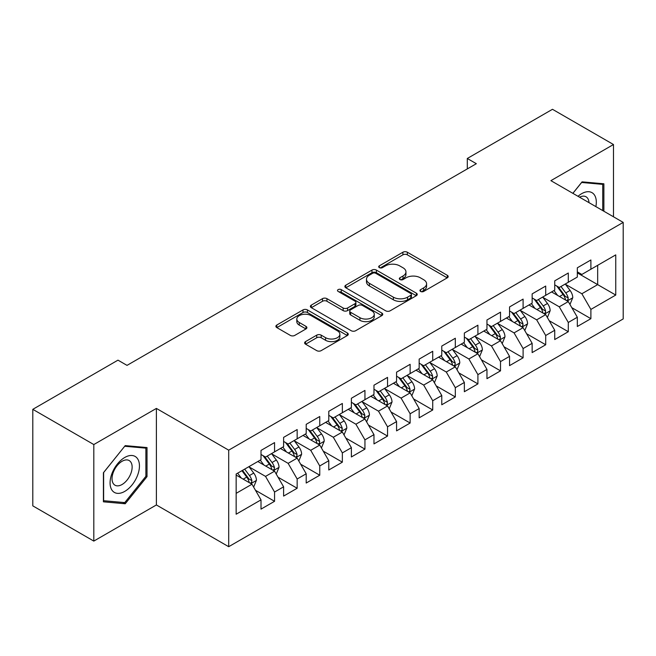 <?xml version="1.0" encoding="UTF-8"?>
<svg xmlns="http://www.w3.org/2000/svg" width="656" height="656" viewBox="0 0 656 656"><rect width="100%" height="100%" fill="white"/><g stroke="black" fill="none" stroke-linecap="round" stroke-linejoin="round"><path stroke-width="0.98" d="M420.586 291.444A2.198 1.271 0 0 0 423.694 291.444L447.261 277.841A3.132 1.812 0 0 0 448.179 276.561A3.132 1.812 0 0 0 447.261 275.282L407.335 252.232A3.132 1.812 0 0 0 402.899 252.232L379.34 265.836A2.198 1.271 0 0 0 378.692 266.73A2.198 1.271 0 0 0 379.34 267.632A2.198 1.271 0 0 0 382.44 267.632L385.49 265.869A10.037 5.797 0 0 1 399.684 265.869L403.014 267.787A10.037 5.797 0 0 1 405.949 271.887A10.037 5.797 0 0 1 403.014 275.987L399.963 277.742A2.198 1.271 0 0 0 399.324 278.644A2.198 1.271 0 0 0 399.963 279.538A2.198 1.271 0 0 0 403.071 279.538L406.121 277.775A10.037 5.797 0 0 1 420.316 277.775L423.637 279.702A10.037 5.797 0 0 1 426.58 283.794A10.037 5.797 0 0 1 423.637 287.894L420.586 289.657A2.198 1.271 0 0 0 419.947 290.551A2.198 1.271 0 0 0 420.586 291.444L420.586 289.657M305.54 341.604A3.132 1.812 0 0 0 304.622 342.891A3.132 1.812 0 0 0 305.54 344.17L316.741 350.632A3.132 1.812 0 0 0 321.178 350.632L347.344 335.528A3.132 1.812 0 0 0 348.262 334.248A3.132 1.812 0 0 0 347.344 332.961L307.426 309.919A3.132 1.812 0 0 0 302.99 309.919L276.816 325.023A3.132 1.812 0 0 0 275.897 326.303A3.132 1.812 0 0 0 276.816 327.59L290.346 335.396A3.132 1.812 0 0 0 294.782 335.396L305.983 328.935A3.132 1.812 0 0 0 306.901 327.647A3.132 1.812 0 0 0 305.983 326.368L299.275 322.498A8.389 4.846 0 0 1 296.815 319.07A8.389 4.846 0 0 1 301.998 314.593A8.389 4.846 0 0 1 311.141 315.643L337.422 330.821A8.389 4.846 0 0 1 339.882 334.248A8.389 4.846 0 0 1 334.699 338.717A8.389 4.846 0 0 1 325.556 337.668L321.178 335.142A3.132 1.812 0 0 0 316.741 335.142L305.54 341.604L305.54 344.17M93.808 444.555L93.808 541.093L156.39 504.956L156.39 408.417L93.808 444.555L32.8 409.336L117.982 360.152L127.018 365.376L476.338 163.697L467.293 158.481L467.293 168.92M156.39 408.417L228.698 450.164L623.2 222.4L623.2 318.931L228.698 546.702L228.698 450.164M613.483 216.792L613.483 144.525L550.901 180.654L623.2 222.4M613.483 144.525L552.475 109.298L467.293 158.481M385.712 310.813A3.132 1.812 0 0 0 390.148 310.813L416.322 295.7A3.132 1.812 0 0 0 417.241 294.421A3.132 1.812 0 0 0 416.322 293.142L376.396 270.092A3.132 1.812 0 0 0 371.96 270.092L345.794 285.204A3.132 1.812 0 0 0 344.876 286.483A3.132 1.812 0 0 0 345.794 287.763L385.712 310.813M339.021 291.92A2.198 1.271 0 0 1 341.243 292.232L341.243 289.624L381.833 313.051A3.132 1.812 0 0 1 382.751 314.331A3.132 1.812 0 0 1 381.833 315.618L355.659 330.722A3.132 1.812 0 0 1 351.222 330.722L311.305 307.672L311.305 305.114A3.132 1.812 0 0 0 310.386 306.393A3.132 1.812 0 0 0 311.305 307.672M311.305 305.114L322.506 298.652A3.132 1.812 0 0 1 326.942 298.652L343.129 307.992A3.132 1.812 0 0 0 347.565 307.992L354.994 303.703A3.132 1.812 0 0 0 355.913 302.424A3.132 1.812 0 0 0 354.994 301.145L338.143 291.412A2.198 1.271 0 0 1 337.496 290.518A2.198 1.271 0 0 1 338.857 289.345A2.198 1.271 0 0 1 341.243 289.624M577.329 272.888L597.665 284.622L597.665 265.319L615.746 254.881L590.892 269.231L590.892 259.973L577.329 267.796L577.329 277.062L568.293 282.277L568.293 273.019L554.738 280.842L554.738 290.108L545.702 295.323L545.702 286.057L532.147 293.888L532.147 303.146L523.103 308.369L523.103 299.103L509.548 306.934L509.548 316.192L500.512 321.415L500.512 312.149L486.957 319.98L486.957 329.238L477.912 334.453L477.912 325.196L464.358 333.018L464.358 342.284L455.321 347.5L455.321 338.242L441.767 346.065L441.767 355.331L432.73 360.546L432.73 351.288L419.168 359.111L419.168 368.377L410.131 373.592L410.131 364.326L396.577 372.157L396.577 381.415L387.54 386.638L387.54 377.372L373.977 385.203L373.977 394.461L364.941 399.684L364.941 390.418L351.386 398.249L351.386 407.507L342.35 412.731L342.35 403.465L328.787 411.296L328.787 420.553L319.751 425.769L319.751 416.511L306.196 424.334L306.196 433.6L297.16 438.815L297.16 429.557L283.605 437.38L283.605 446.646L274.561 451.861L274.561 442.603L261.006 450.426L261.006 459.692L236.152 474.034L236.152 514.214L261.006 499.864L251.97 484.21L236.152 475.083M615.746 254.881L615.746 295.061L590.892 309.411L581.856 293.757L565.472 284.302M571.794 307.648L590.892 318.677L590.892 309.411M590.892 318.677L577.329 326.499L577.329 317.242L568.293 322.457L559.256 306.803L542.873 297.348M549.203 320.694L568.293 331.715L568.293 322.457M568.293 331.715L554.738 339.546L554.738 330.28L545.702 335.503L536.665 319.849L520.282 310.386M526.604 333.74L545.702 344.761L545.702 335.503M545.702 344.761L532.147 352.592L532.147 343.326L523.103 348.549L514.066 332.895L497.683 323.433M504.013 346.786L523.103 357.807L523.103 348.549M523.103 357.807L509.548 365.638L509.548 356.372L500.512 361.587L491.475 345.933L475.092 336.479M481.422 359.832L500.512 370.853L500.512 361.587M500.512 370.853L486.957 378.676L486.957 369.418L477.912 374.633L468.876 358.98L452.501 349.525M458.823 372.879L477.912 383.899L477.912 374.633M477.912 383.899L464.358 391.722L464.358 382.464L455.321 387.68L446.285 372.026L429.901 362.571M436.232 385.917L455.321 396.946L455.321 387.68M455.321 396.946L441.767 404.768L441.767 395.511L432.73 400.726L423.686 385.072L407.31 375.617M413.633 398.963L432.73 409.992L432.73 400.726M432.73 409.992L419.168 417.815L419.168 408.557L410.131 413.772L401.095 398.118L384.711 388.655M391.042 412.009L410.131 423.03L410.131 413.772M410.131 423.03L396.577 430.861L396.577 421.595L387.54 426.818L378.496 411.164L362.12 401.702M368.442 425.055L387.54 436.076L387.54 426.818M387.54 436.076L373.977 443.907L373.977 434.641L364.941 439.864L355.905 424.211L339.521 414.748M345.851 438.101L364.941 449.122L364.941 439.864M364.941 449.122L351.386 456.953L351.386 447.687L342.35 452.902L333.314 437.249L316.93 427.794M323.252 451.148L342.35 462.168L342.35 452.902M342.35 462.168L328.787 469.991L328.787 460.733L319.751 465.949L310.714 450.295L294.331 440.84M300.661 464.194L319.751 475.215L319.751 465.949M319.751 475.215L306.196 483.037L306.196 473.78L297.16 478.995L288.123 463.341L271.74 453.886M278.062 477.232L297.16 488.261L297.16 478.995M297.16 488.261L283.605 496.084L283.605 486.826L274.561 492.041L265.524 476.387L249.141 466.933M255.471 490.278L274.561 501.299L274.561 492.041M274.561 501.299L261.006 509.13L261.006 499.864M261.006 454.469L265.524 457.076L274.561 451.861M236.152 493.345L251.97 484.21M283.605 441.422L288.123 444.038L297.16 438.815M265.524 476.387L274.561 471.172L257.841 461.512M283.605 486.826L274.561 471.172M306.196 428.384L310.714 430.992L319.751 425.769M288.123 463.341L297.16 458.126L280.44 448.466M306.196 473.78L297.16 458.126M328.787 415.338L333.314 417.946L342.35 412.731M310.714 450.295L319.751 445.08L303.031 435.428M328.787 460.733L319.751 445.08M351.386 402.292L355.905 404.9L364.941 399.684M333.314 437.249L342.35 432.033L325.63 422.382M351.386 447.687L342.35 432.033M373.977 389.246L378.496 391.853L387.54 386.638M355.905 424.211L364.941 418.987L348.221 409.336M373.977 434.641L364.941 418.987M396.577 376.2L401.095 378.807L410.131 373.592M378.496 411.164L387.54 405.941L370.82 396.29M396.577 421.595L387.54 405.941M419.168 363.153L423.686 365.761L432.73 360.546M401.095 398.118L410.131 392.895L393.411 383.243M419.168 408.557L410.131 392.895M441.767 350.107L446.285 352.723L455.321 347.5M423.686 385.072L432.73 379.857L416.002 370.197M441.767 395.511L432.73 379.857M464.358 337.069L468.876 339.677L477.912 334.453M446.285 372.026L455.321 366.811L438.602 357.159M464.358 382.464L455.321 366.811M486.957 324.023L491.475 326.631L500.512 321.415M468.876 358.98L477.912 353.764L461.193 344.113M486.957 369.418L477.912 353.764M509.548 310.977L514.066 313.584L523.103 308.369M491.475 345.933L500.512 340.718L483.792 331.067M509.548 356.372L500.512 340.718M532.147 297.931L536.665 300.538L545.702 295.323M514.066 332.895L523.103 327.672L506.383 318.021M532.147 343.326L523.103 327.672M554.738 284.884L559.256 287.492L568.293 282.277M536.665 319.849L545.702 314.626L528.982 304.974M554.738 330.28L545.702 314.626M577.329 271.838L581.856 274.454L590.892 269.231M559.256 306.803L568.293 301.588L551.573 291.928M577.329 317.242L568.293 301.588M32.8 409.336L32.8 505.866L93.808 541.093M156.39 504.956L228.698 546.702M581.856 293.757L597.665 284.622L615.746 295.061M603.881 211.248L603.881 183.795L582.077 181.851L572.852 193.331M147.018 476.641L147.018 447.564L125.214 445.621L103.41 472.746L103.41 501.815L125.214 503.759L147.018 476.641L145.886 475.985M421.464 291.756L423.637 290.501A10.037 5.797 0 0 0 426.58 286.401L426.58 283.794M405.949 271.887L405.949 274.495A10.037 5.797 0 0 1 403.014 278.595L400.841 279.85M447.22 277.865L407.335 254.84A3.132 1.812 0 0 0 402.899 254.84L380.218 267.943M416.281 295.725L376.396 272.707A3.132 1.812 0 0 0 371.96 272.707L345.835 287.787M410.779 295.323A2.198 1.271 0 0 0 411.419 294.421A2.198 1.271 0 0 0 410.779 293.527L375.732 273.298A2.198 1.271 0 0 0 372.624 273.298L369.41 275.151A10.037 5.797 0 0 0 366.474 279.251A10.037 5.797 0 0 0 369.41 283.351L393.362 297.176A10.037 5.797 0 0 0 407.556 297.176L410.779 295.323L410.779 297.931A2.198 1.271 0 0 0 411.419 297.029L411.419 294.421M366.474 279.251L366.474 281.859A10.037 5.797 0 0 0 369.41 285.959L369.41 283.351M410.779 297.931L407.556 299.784A10.037 5.797 0 0 1 393.362 299.784L369.41 285.959M311.346 307.697L322.506 301.26L322.506 298.652M355.913 302.424L355.913 305.032A3.132 1.812 0 0 1 354.994 306.319L347.565 310.608A3.132 1.812 0 0 1 343.129 310.608L326.942 301.26A3.132 1.812 0 0 0 322.506 301.26M341.243 292.232L381.792 315.643M359.931 317.693A8.389 4.846 0 0 0 369.074 318.742A8.389 4.846 0 0 0 374.256 314.273A8.389 4.846 0 0 0 371.796 310.846L362.538 305.499A3.132 1.812 0 0 0 358.102 305.499L350.673 309.788A3.132 1.812 0 0 0 349.755 311.067A3.132 1.812 0 0 0 350.673 312.346L359.931 317.693L359.931 320.308A8.389 4.846 0 0 0 369.074 321.358A8.389 4.846 0 0 0 374.256 316.881L374.256 314.273M349.755 311.067L349.755 313.675A3.132 1.812 0 0 0 350.673 314.962L350.673 312.346M359.931 320.308L350.673 314.962M339.882 334.248L339.882 336.856A8.389 4.846 0 0 1 334.699 341.333A8.389 4.846 0 0 1 325.556 340.275L321.178 337.75A3.132 1.812 0 0 0 316.741 337.75L305.581 344.195M296.815 319.07L296.815 321.678A8.389 4.846 0 0 0 299.275 325.105L299.275 322.498M305.942 328.959L299.275 325.105M347.303 335.552L307.426 312.527A3.132 1.812 0 0 0 302.99 312.527L276.857 327.615M122.91 502.43L125.214 503.759M569.966 304.482L572.77 297.644A8.471 4.887 -120 0 0 570.064 290.436L565.267 284.023M557.616 295.421L553.967 290.551M552.262 292.33L551.844 291.772M566.702 300.661L568.014 299.48L568.194 298.004A8.471 4.887 -120 0 0 565.775 292.912L560.97 286.508M558.231 286.902L564.16 294.815A4.313 2.493 60 0 1 564.947 296.127L568.194 298.004M556.747 286.041L563.061 294.478A8.471 4.887 60 0 1 565.488 299.571L565.652 300.063M547.375 317.529L550.171 310.69A8.471 4.887 -120 0 0 547.473 303.482L542.668 297.07M535.025 308.468L531.376 303.597M529.671 305.376L529.253 304.819M544.103 313.707L545.415 312.527L545.603 311.051A8.471 4.887 -120 0 0 543.176 305.958L538.379 299.546M535.64 299.948L541.569 307.861A4.313 2.493 60 0 1 542.348 309.173L545.603 311.051M534.148 299.087L540.47 307.525A8.471 4.887 60 0 1 542.889 312.617L543.061 313.109M524.775 330.567L527.58 323.736A8.471 4.887 -120 0 0 524.874 316.52L520.077 310.116M512.426 321.506L508.777 316.635M507.072 318.414L506.653 317.865M521.512 326.754L522.824 325.573L523.004 324.097A8.471 4.887 -120 0 0 520.585 319.005L515.78 312.592M513.041 312.994L518.97 320.907A4.313 2.493 60 0 1 519.757 322.219L523.004 324.097M511.557 312.133L517.871 320.571A8.471 4.887 60 0 1 520.298 325.663L520.47 326.147M595.861 206.615A20.771 11.988 120 0 0 594.344 194.84A20.771 11.988 120 0 0 578.01 196.308M588.99 202.647A14.219 8.208 120 0 0 587.661 198.284A14.219 8.208 120 0 0 586.062 196.8A14.219 8.208 120 0 0 579.535 197.194M581.585 182.466L602.749 184.377L602.749 210.592M601.355 183.573L602.749 184.377M572.893 193.356L581.626 182.491M112.045 490.253A20.771 11.988 120 0 0 132.102 484.874A20.771 11.988 120 0 0 137.481 458.61A20.771 11.988 120 0 0 117.416 463.981A20.771 11.988 120 0 0 112.045 490.253M113.381 483.718A14.219 8.208 120 0 0 114.98 485.202A14.219 8.208 120 0 0 128.207 478.56A14.219 8.208 120 0 0 130.79 462.054A14.219 8.208 120 0 0 129.199 460.569A14.219 8.208 120 0 0 115.964 467.211A14.219 8.208 120 0 0 113.381 483.718M124.763 446.26L145.886 448.146L145.886 476.313L124.763 502.594L103.632 500.708L103.632 472.541L124.714 446.236M144.484 447.343L145.886 448.146M502.184 343.613L504.981 336.782A8.471 4.887 -120 0 0 502.283 329.566L497.478 323.162M489.835 334.552L486.186 329.681M484.481 331.46L484.062 330.911M498.913 339.8L500.225 338.619L500.413 337.143A8.471 4.887 -120 0 0 497.986 332.051L493.189 325.638M490.45 326.04L496.379 333.953A4.313 2.493 60 0 1 497.158 335.265L500.413 337.143M488.958 325.179L495.28 333.609A8.471 4.887 60 0 1 497.699 338.709L497.871 339.193M479.585 356.659L482.39 349.82A8.471 4.887 -120 0 0 479.684 342.612L474.887 336.208M467.236 347.598L463.587 342.727M461.881 344.507L461.471 343.957M476.322 352.846L477.634 351.665L477.814 350.181A8.471 4.887 -120 0 0 475.395 345.089L470.59 338.685M467.851 339.086L473.78 346.999A4.313 2.493 60 0 1 474.567 348.311L477.814 350.181M466.367 338.225L472.681 346.655A8.471 4.887 60 0 1 475.108 351.747L475.28 352.239M456.994 369.705L459.79 362.866A8.471 4.887 -120 0 0 457.093 355.659L452.296 349.254M444.645 360.644L440.996 355.773M439.29 357.553L438.872 356.995M453.722 365.884L455.034 364.703L455.223 363.227A8.471 4.887 -120 0 0 452.796 358.135L447.999 351.731M445.26 352.133L451.189 360.046A4.313 2.493 60 0 1 451.968 361.349L455.223 363.227M443.768 351.272L450.09 359.701A8.471 4.887 60 0 1 452.509 364.793L452.681 365.285M434.395 382.751L437.199 375.913A8.471 4.887 -120 0 0 434.493 368.705L429.696 362.292M422.046 373.69L418.397 368.82M416.691 370.599L416.281 370.041M431.131 378.93L432.443 377.749L432.632 376.273A8.471 4.887 -120 0 0 430.205 371.181L425.408 364.777M422.661 365.171L428.589 373.084A4.313 2.493 60 0 1 429.377 374.396L432.632 376.273M421.177 364.318L427.491 372.747A8.471 4.887 60 0 1 429.918 377.84L430.09 378.332M411.804 395.798L414.608 388.959A8.471 4.887 -120 0 0 411.902 381.751L407.105 375.339M399.455 386.737L395.806 381.866M394.1 383.645L393.682 383.088M408.532 391.976L409.844 390.796L410.033 389.32A8.471 4.887 -120 0 0 407.606 384.227L402.809 377.823M400.07 378.217L405.998 386.13A4.313 2.493 60 0 1 406.786 387.442L410.033 389.32M398.577 377.356L404.9 385.794A8.471 4.887 60 0 1 407.319 390.886L407.491 391.378M389.213 408.844L392.009 402.005A8.471 4.887 -120 0 0 389.311 394.797L384.506 388.385M376.856 399.783L373.207 394.912M371.501 396.683L371.091 396.134M385.941 405.023L387.253 403.842L387.442 402.366A8.471 4.887 -120 0 0 385.015 397.274L380.218 390.861M377.479 391.263L383.407 399.176A4.313 2.493 60 0 1 384.186 400.488L387.442 402.366M375.986 390.402L382.3 398.84A8.471 4.887 60 0 1 384.728 403.932L384.9 404.424M366.614 421.882L369.418 415.051A8.471 4.887 -120 0 0 366.712 407.835L361.915 401.431M354.265 412.821L350.616 407.95M348.91 409.729L348.492 409.18M363.35 418.069L364.662 416.888L364.843 415.412A8.471 4.887 -120 0 0 362.424 410.32L357.618 403.907M354.88 404.309L360.808 412.222A4.313 2.493 60 0 1 361.595 413.534L364.843 415.412M353.387 403.448L359.709 411.886A8.471 4.887 60 0 1 362.128 416.978L362.301 417.462M344.023 434.928L346.819 428.097A8.471 4.887 -120 0 0 344.121 420.881L339.316 414.477M331.674 425.867L328.025 420.996M326.311 422.776L325.901 422.226M340.751 431.115L342.063 429.934L342.252 428.458A8.471 4.887 -120 0 0 339.824 423.358L335.027 416.954M332.289 417.355L338.217 425.268A4.313 2.493 60 0 1 338.996 426.58L342.252 428.458M330.796 416.494L337.11 424.924A8.471 4.887 60 0 1 339.537 430.016L339.71 430.508M321.424 447.974L324.228 441.135A8.471 4.887 -120 0 0 321.522 433.928L316.725 427.523M309.074 438.913L305.425 434.042M303.72 435.822L303.302 435.264M318.16 444.161L319.472 442.98L319.652 441.496A8.471 4.887 -120 0 0 317.233 436.404L312.428 430M309.689 430.402L315.618 438.315A4.313 2.493 60 0 1 316.405 439.618L319.652 441.496M308.205 429.541L314.519 437.97A8.471 4.887 60 0 1 316.946 443.062L317.11 443.554M298.833 461.02L301.629 454.182A8.471 4.887 -120 0 0 298.931 446.974L294.126 440.561M286.483 451.959L282.834 447.089M281.129 448.868L280.711 448.31M295.561 457.199L296.873 456.018L297.061 454.542A8.471 4.887 -120 0 0 294.634 449.45L289.837 443.046M287.098 443.44L293.027 451.361A4.313 2.493 60 0 1 293.806 452.665L297.061 454.542M285.606 442.587L291.928 451.016A8.471 4.887 60 0 1 294.347 456.109L294.519 456.601M276.233 474.067L279.038 467.228A8.471 4.887 -120 0 0 276.332 460.02L271.535 453.608M263.884 465.006L260.235 460.135M258.53 461.914L258.111 461.357M272.97 470.245L274.282 469.065L274.462 467.589A8.471 4.887 -120 0 0 272.043 462.496L267.238 456.092M264.499 456.486L270.428 464.399A4.313 2.493 60 0 1 271.215 465.711L274.462 467.589M263.015 455.625L269.329 464.063A8.471 4.887 60 0 1 271.756 469.155L271.928 469.647M253.642 487.113L256.439 480.274A8.471 4.887 -120 0 0 253.741 473.066L248.936 466.654M241.293 478.052L237.644 473.181M250.371 483.292L251.683 482.111L251.871 480.635A8.471 4.887 -120 0 0 249.444 475.543L244.647 469.13M242.523 470.36L247.837 477.445A4.313 2.493 60 0 1 248.616 478.757L251.871 480.635M241.933 470.696L246.738 477.109A8.471 4.887 60 0 1 249.157 482.201L249.329 482.693M423.637 290.501L423.637 287.894M399.963 279.538L399.963 277.742M403.014 278.595L403.014 275.987M379.34 267.632L379.34 265.836M402.899 254.84L402.899 252.232M407.335 254.84L407.335 252.232M447.261 277.841L447.261 275.282M345.794 287.763L345.794 285.204M371.96 272.707L371.96 270.092M376.396 272.707L376.396 270.092M416.322 295.7L416.322 293.142M393.362 299.784L393.362 297.176M407.556 299.784L407.556 297.176M326.942 301.26L326.942 298.652M343.129 310.608L343.129 307.992M347.565 310.608L347.565 307.992M354.994 306.319L354.994 303.703M381.833 315.618L381.833 313.051M316.741 337.75L316.741 335.142M321.178 337.75L321.178 335.142M325.556 340.275L325.556 337.668M305.983 328.935L305.983 326.368M276.816 327.59L276.816 325.023M302.99 312.527L302.99 309.919M307.426 312.527L307.426 309.919M347.344 335.528L347.344 332.961M567.235 300.973L572.713 297.808M565.775 292.912L570.064 290.436M559.527 296.52L563.061 294.478M544.636 314.019L550.113 310.854M543.176 305.958L547.473 303.482M536.928 309.566L540.47 307.525M522.045 327.057L527.522 323.9M520.585 319.005L524.874 316.52M514.337 322.613L517.871 320.571M499.446 340.103L504.931 336.946M497.986 332.051L502.283 329.566M491.738 335.659L495.28 333.609M476.855 353.149L482.332 349.984M475.395 345.089L479.684 342.612M469.147 348.697L472.681 346.655M454.255 366.196L459.741 363.03M452.796 358.135L457.093 355.659M446.547 361.743L450.09 359.701M431.664 379.242L437.142 376.077M430.205 371.181L434.493 368.705M423.956 374.789L427.491 372.747M409.073 392.288L414.551 389.123M407.606 384.227L411.902 381.751M401.357 387.835L404.9 385.794M386.474 405.334L391.952 402.169M385.015 397.274L389.311 394.797M378.766 400.882L382.3 398.84M363.883 418.372L369.361 415.215M362.424 410.32L366.712 407.835M356.167 413.928L359.709 411.886M341.284 431.418L346.762 428.253M339.824 423.358L344.121 420.881M333.576 426.966L337.11 424.924M318.693 444.465L324.171 441.299M317.233 436.404L321.522 433.928M310.985 440.012L314.519 437.97M296.094 457.511L301.571 454.346M294.634 449.45L298.931 446.974M288.386 453.058L291.928 451.016M273.503 470.557L278.98 467.392M272.043 462.496L276.332 460.02M265.795 466.104L269.329 464.063M250.904 483.603L256.389 480.438M249.444 475.543L253.741 473.066M243.196 479.151L246.738 477.109"/></g></svg>
